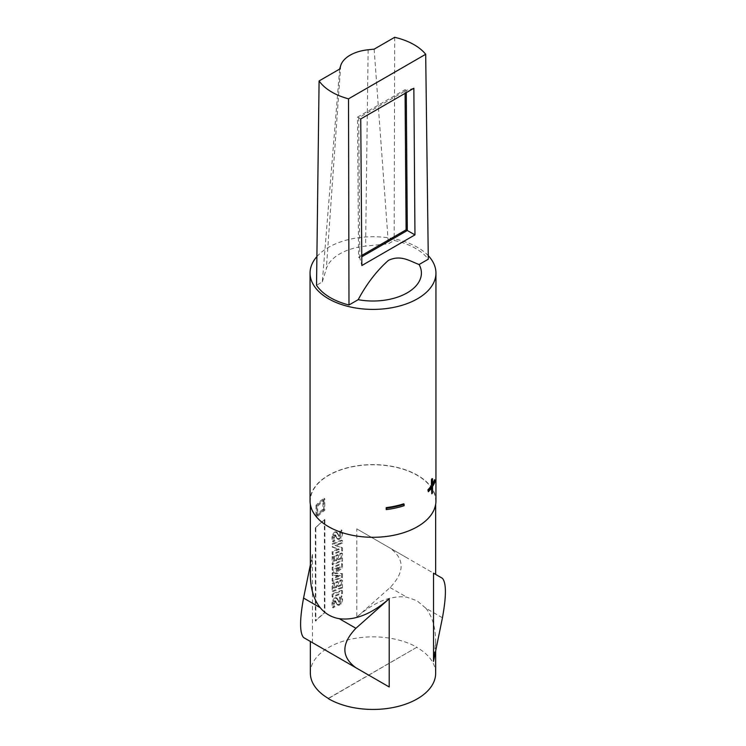 <?xml version="1.0" encoding="UTF-8"?>
<svg xmlns="http://www.w3.org/2000/svg" width="746" height="746" viewBox="0 0 746 746"><rect width="100%" height="100%" fill="white"/><g stroke="black" fill="none" stroke-linecap="round" stroke-linejoin="round"><path stroke-width="0.56" stroke-dasharray="3.73 2.8" d="M361.773 255.421L358.574 257.267L357.52 117.131L405.05 89.697L406.253 90.378L358.723 117.821L359.786 257.948L361.782 256.792M405.078 93.343L405.05 89.697M310.345 673.041A62.655 36.172 180 0 1 348.755 639.676A62.655 36.172 180 0 1 416.902 647.23L328.296 698.62M328.296 698.387L416.902 647.23M442.443 617.791L425.798 608.177L416.893 600.67L406.738 597.173C391.165 595.14 374.511 601.789 356.784 617.101L356.784 528.867L433.519 573.17M435.655 673.265A62.655 36.172 0 0 0 416.902 647.463M425.798 608.177C432.288 616.336 435.571 627.423 435.655 641.448L433.519 661.404M328.697 526.536A62.655 36.172 0 0 0 396.975 534.378A62.655 36.172 0 0 0 435.655 500.958A62.655 36.172 0 0 0 416.902 475.146A62.655 36.172 0 0 0 348.755 467.593A62.655 36.172 0 0 0 310.345 500.958A62.655 36.172 0 0 0 328.697 526.536M406.738 557.71L356.784 528.867M310.345 641.448L303.557 637.522M310.345 574.401L312.481 554.446L310.345 564.881M336.987 550.24L339.309 549.392L332.902 547.34L332.902 544.393A62.655 36.172 180 0 1 342.461 540.608L342.461 543.228A62.655 36.172 0 0 0 337.546 544.981L335.747 545.68L342.461 547.881L342.461 550.884A62.655 36.172 0 0 0 332.902 554.67L332.902 552.049A62.655 36.172 180 0 1 336.987 550.24L336.176 549.774A63.792 36.834 0 0 0 332.101 551.583L332.902 552.049M342.461 587.904A62.655 36.172 0 0 0 332.902 591.69L332.902 583.773A62.655 36.172 180 0 1 334.478 583.036L334.478 588.24A62.655 36.172 180 0 1 336.726 587.27L336.726 582.579A62.655 36.172 180 0 1 338.404 581.917L338.404 586.608A62.655 36.172 180 0 1 340.661 585.787L340.661 580.845A62.655 36.172 180 0 1 342.461 580.248L342.461 587.904L341.621 587.428L341.621 579.763L342.461 580.248M342.461 590.776L342.461 593.499A62.655 36.172 0 0 0 332.902 597.294L332.902 594.562A62.655 36.172 180 0 1 342.461 590.776L341.621 590.291A63.792 36.834 0 0 0 332.101 594.096L332.902 594.562M336.315 531.898L334.758 531.935L332.557 534.248L331.942 537.707L332.436 541.521L334.161 540.346L333.509 537.111L334.6 534.863L337.5 539.013L340.53 537.53L341.808 533.567L341.248 529.893L339.393 531.077L340.008 534.005L338.964 535.964L335.905 531.739L337.835 533.231L339.104 536.234L339.784 536.449L340.838 534.481L340.223 531.562L342.078 530.378L342.638 534.052L341.36 538.015L338.33 539.479L335.411 535.33L334.32 537.586L334.973 540.813L333.248 541.988L332.753 538.174L333.369 534.723L335.569 532.402L337.136 532.374M336.045 535.46L334.6 534.863L336.045 535.46M337.211 538.873L338.031 539.349M339.104 536.234L338.283 535.759L339.104 536.234M324.883 519.636A62.655 36.172 0 0 0 319.866 523.645L324.883 519.636L324.883 612.653A62.655 36.172 0 0 0 319.866 616.662A62.655 36.172 0 0 0 315.828 621.026L315.334 620.84L324.883 612.653M315.828 528L315.334 527.823L319.866 523.645A62.655 36.172 0 0 0 315.828 528L315.828 621.026M334.478 556.264L334.478 561.458A62.655 36.172 180 0 1 336.726 560.498L336.726 555.807A62.655 36.172 180 0 1 338.404 555.145L338.404 559.836A62.655 36.172 180 0 1 340.661 559.006L340.661 554.073A62.655 36.172 180 0 1 342.461 553.476L342.461 561.132A62.655 36.172 0 0 0 332.902 564.918L332.902 557.001A62.655 36.172 180 0 1 334.478 556.264L333.667 555.798A63.792 36.834 0 0 0 332.101 556.535L332.902 557.001M342.461 573.618L342.461 577.656A62.655 36.172 0 0 0 332.902 581.442L332.902 578.924A62.655 36.172 180 0 1 340.521 575.791L332.902 575.847L332.902 573.506L340.521 567.277A62.655 36.172 0 0 0 332.902 570.41L332.902 567.79A62.655 36.172 180 0 1 342.461 564.004L342.461 567.995L335.215 573.553L342.461 573.618L334.404 573.087L341.621 567.519L342.461 567.995M336.315 597.779L334.758 597.807L332.557 600.129L331.942 603.589L332.436 607.403L334.161 606.218L333.509 602.992L334.6 600.744L337.5 604.885L340.53 603.411L341.808 599.448L341.248 595.774L339.393 596.959L340.008 599.887L338.964 601.845L335.905 597.611L337.835 599.113L339.104 602.106L339.784 602.32L340.838 600.362L340.223 597.434L342.078 596.25L342.638 599.933L341.36 603.887L338.33 605.36L335.411 601.211L334.32 603.458L334.973 606.685L333.248 607.869L332.753 604.055L333.369 600.595L335.569 598.283L337.136 598.255M337.211 604.754L338.031 605.23M339.104 602.106L338.283 601.63L339.104 602.106M336.045 601.332L334.6 600.744L336.045 601.332M316.863 517.435L316.863 505.816A62.655 36.172 180 0 1 324.799 498.766L324.799 510.395A62.655 36.172 0 0 0 316.863 517.435L316.015 516.95A63.792 36.834 180 0 1 323.997 509.928L324.799 510.395M356.784 617.101L390.093 587.559C404.798 572.135 404.798 558.978 390.093 548.096M442.443 578.327L425.798 568.713M315.334 527.823L315.334 620.84M324.389 519.458L324.389 612.475M337.015 532.756L337.835 533.231M339.728 535.274L340.558 535.749M339.747 532.206L340.577 532.691M339.393 531.077L340.223 531.562M341.248 529.893L342.078 530.378M334.161 540.346L334.973 540.813M332.436 541.521L333.248 541.988M332.101 556.535L332.101 564.452A63.792 36.834 180 0 1 341.621 560.647L341.621 552.991A63.792 36.834 0 0 0 339.831 553.597L339.831 558.53A63.792 36.834 0 0 0 337.584 559.36L337.584 554.67A63.792 36.834 0 0 0 335.905 555.341L335.905 560.022A63.792 36.834 0 0 0 333.667 560.992L334.478 561.458M333.667 560.992L333.667 555.798M335.905 560.022L336.726 560.498M335.905 555.341L336.726 555.807M337.584 554.67L338.404 555.145M337.584 559.36L338.404 559.836M339.831 558.53L340.661 559.006M339.831 553.597L340.661 554.073M341.621 552.991L342.461 553.476M341.621 560.647L342.461 561.132M332.101 564.452L332.902 564.918M332.101 594.096L332.101 596.819A63.792 36.834 180 0 1 341.621 593.023L342.461 593.499M341.621 593.023L341.621 590.291M332.101 596.819L332.902 597.294M341.621 567.519L341.621 563.519A63.792 36.834 0 0 0 332.101 567.324L332.101 569.944A63.792 36.834 180 0 1 339.691 566.801L332.101 573.04L332.101 575.38L339.691 575.315A63.792 36.834 0 0 0 332.101 578.458L332.101 580.975A63.792 36.834 180 0 1 341.621 577.18L342.461 577.656M341.621 577.18L341.621 573.142M332.101 580.975L332.902 581.442M332.101 578.458L332.902 578.924M339.691 575.315L340.521 575.791M332.101 575.38L332.902 575.847M332.101 573.04L332.902 573.506M339.691 566.801L340.521 567.277M332.101 569.944L332.902 570.41M332.101 567.324L332.902 567.79M341.621 563.519L342.461 564.004M334.404 573.087L335.215 573.553M341.621 579.763A63.792 36.834 0 0 0 339.831 580.369L339.831 585.302A63.792 36.834 0 0 0 337.584 586.132L337.584 581.442A63.792 36.834 0 0 0 335.905 582.113L335.905 586.804A63.792 36.834 0 0 0 333.667 587.764L333.667 582.57A63.792 36.834 0 0 0 332.101 583.307L332.101 591.224L332.902 591.69M332.101 591.224A63.792 36.834 180 0 1 341.621 587.428M332.101 583.307L332.902 583.773M333.667 582.57L334.478 583.036M333.667 587.764L334.478 588.24M335.905 586.804L336.726 587.27M335.905 582.113L336.726 582.579M337.584 581.442L338.404 581.917M337.584 586.132L338.404 586.608M339.831 585.302L340.661 585.787M339.831 580.369L340.661 580.845M334.161 606.218L334.973 606.685M332.436 607.403L333.248 607.869M337.015 598.637L337.835 599.113M339.728 601.145L340.558 601.63M339.747 598.087L340.577 598.562M339.393 596.959L340.223 597.434M341.248 595.774L342.078 596.25M332.101 551.583L332.101 554.203A63.792 36.834 180 0 1 341.621 550.399L341.621 547.396L334.935 545.214L336.726 544.505A63.792 36.834 180 0 1 341.621 542.743L341.621 540.123A63.792 36.834 0 0 0 332.101 543.927L332.101 546.874L338.479 548.916L336.176 549.774M338.479 548.916L339.309 549.392M332.101 546.874L332.902 547.34M332.101 543.927L332.902 544.393M341.621 540.123L342.461 540.608M341.621 542.743L342.461 543.228M334.935 545.214L335.747 545.68M337.145 545.774L337.966 546.24M341.621 547.396L342.461 547.881M341.621 550.399L342.461 550.884M332.101 554.203L332.902 554.67M323.727 500.93L323.727 509.77A62.655 36.172 0 0 0 317.684 515.122L317.684 506.282A62.655 36.172 180 0 1 323.727 500.93L322.915 500.463A63.792 36.834 0 0 0 316.845 505.797L317.684 506.282M316.845 505.797L316.845 514.637A63.792 36.834 180 0 1 322.915 509.304L322.915 500.463M322.915 509.304L323.727 509.77M323.997 509.928L323.997 498.3A63.792 36.834 0 0 0 316.015 505.322L316.863 505.816M316.015 505.322L316.015 516.95M323.997 498.3L324.799 498.766M316.845 514.637L317.684 515.122M435.944 500.958A62.944 36.34 0 0 0 397.086 467.378A62.944 36.34 0 0 0 328.492 475.258A62.944 36.34 0 0 0 310.056 500.958M316.901 256.587A62.944 36.34 180 0 1 328.492 247.364A62.944 36.34 180 0 1 428.251 255.654M431.869 487.502L431.43 488.117M431.43 487.52A62.944 36.34 180 0 1 427.915 491.773M432.102 478.568L432.102 484.583A62.944 36.34 0 0 0 432.549 483.856M434.545 479.706L434.545 481.636A62.944 36.34 180 0 1 432.102 486.513L432.102 492.519A62.944 36.34 180 0 1 431.43 493.526M403.754 503.792L403.754 505.723A62.944 36.34 180 0 1 386.204 509.546M432.549 485.105L432.102 484.583M435.021 481.646L434.545 481.636M339.644 69.08L322.309 281.941L316.537 285.27M322.309 281.941L326.328 268.784A48.415 27.956 0 0 1 365.596 246.115L388.377 243.793L394.14 240.464A60.286 34.81 0 0 1 428.297 259.198M394.681 37.3L394.14 240.464M374.138 49.161L388.377 243.793M358.574 257.267L359.786 257.948L361.847 265.539M406.272 92.653L406.253 90.378L413.853 88.27M357.52 117.131L360.747 118.931M312.481 642.679L312.481 554.446M390.093 587.559L406.738 597.173M334.758 531.935L335.569 532.402M337.668 534.388L338.488 534.863M340.008 534.005L340.838 534.481M341.808 533.567L342.638 534.052M340.53 537.53L341.36 538.015M338.656 538.892L339.486 539.377M336.511 538.043L337.332 538.509M335.905 536.533L336.726 537.008M333.854 535.572L334.665 536.048M333.509 537.111L334.32 537.586M331.942 537.707L332.753 538.174M332.557 534.248L333.369 534.723M337.649 575.343L338.47 575.819M337.807 568.154L338.637 568.629M336.297 571.576L337.108 572.051M336.287 572.993L337.108 573.46M335.905 602.414L336.726 602.889M333.854 601.453L334.665 601.919M333.509 602.992L334.32 603.458M331.942 603.589L332.753 604.055M332.557 600.129L333.369 600.595M334.758 597.807L335.569 598.283M337.668 600.269L338.488 600.744M340.008 599.887L340.838 600.362M341.808 599.448L342.638 599.933M340.53 603.411L341.36 603.887M338.656 604.773L339.486 605.248M336.511 603.915L337.332 604.391M335.905 548.198L336.726 548.674M336.726 544.505L337.546 544.981M340.698 65.611L326.328 268.784M368.132 49.777L365.596 246.115M310.345 500.958L310.345 504.408M435.655 500.958L435.655 504.408M435.655 641.448L435.655 650.969M336.26 531.861L337.071 532.336M338.488 535.954L339.318 536.43M337.257 538.901L338.078 539.377M335.075 534.854L335.887 535.32M335.075 600.735L335.887 601.201M336.26 597.742L337.071 598.208M338.488 601.836L339.318 602.311M337.257 604.782L338.078 605.258"/><path stroke-width="1.12" d="M361.773 255.421L406.104 229.824L405.078 93.343M435.655 650.969L435.655 673.265A62.655 36.172 0 0 1 396.713 706.751A62.655 36.172 0 0 1 328.296 698.62L328.296 698.387A62.655 36.172 180 0 1 310.345 673.041L310.345 641.448L389.216 686.982L339.262 658.14M320.202 647.136L303.557 637.522C299.612 632.86 299.612 619.702 303.557 598.059L320.202 607.673C325.191 613.716 331.541 617.38 339.262 618.676C354.835 620.7 371.489 614.061 389.216 598.749L355.907 628.291L339.262 618.676M320.202 607.673C313.712 599.514 310.429 588.426 310.345 574.401L310.345 504.408M355.907 667.754C341.202 656.872 341.202 643.714 355.907 628.291M303.557 598.059L310.345 564.881M442.443 578.327C446.388 582.99 446.388 596.138 442.443 617.791L433.519 661.404L433.519 573.17L442.443 578.327M310.056 273.064L310.056 500.958A62.944 36.34 0 0 0 373 537.297A62.944 36.34 0 0 0 435.944 500.958L435.944 273.064A62.944 36.34 180 0 1 397.086 306.634A62.944 36.34 180 0 1 328.492 298.754A62.944 36.34 180 0 1 310.056 273.064A62.944 36.34 180 0 1 316.901 256.587M428.251 255.654A62.944 36.34 180 0 1 435.944 273.064M431.43 488.117L431.869 493.787L431.869 487.502A63.513 36.666 180 0 1 428.335 491.745L427.915 489.833A62.944 36.34 0 0 0 431.43 485.59L431.43 479.575L431.43 485.59M428.335 491.745L427.915 489.833M431.43 479.575A62.944 36.34 0 0 0 432.102 478.568L432.549 478.829A63.513 36.666 180 0 1 431.869 479.827M432.549 483.856A62.944 36.34 0 0 0 434.545 479.706L435.021 480.256A63.513 36.666 180 0 1 432.549 485.105L432.549 478.829M386.204 509.546L386.204 507.616A62.944 36.34 0 0 0 403.754 503.792L404.173 505.695A63.513 36.666 0 0 1 386.689 509.555L386.204 509.546M431.869 493.787A63.513 36.666 0 0 0 432.549 492.78L432.549 486.495A63.513 36.666 180 0 0 435.021 481.646L435.021 480.256M431.869 486.112A63.513 36.666 180 0 1 428.335 490.346M386.204 507.616L386.689 509.555M386.689 508.157A63.513 36.666 0 0 0 404.173 504.296M348.513 98.836L425.686 54.281L428.297 259.198L419.093 264.513A48.415 27.956 180 0 1 407.232 292.824A48.415 27.956 180 0 1 358.192 299.678L348.988 304.983A60.286 34.81 0 0 1 316.537 285.27L319.092 80.941A58.104 33.542 0 0 0 348.513 98.836L348.988 304.983M425.686 54.281A58.104 33.542 0 0 0 394.681 37.3L374.138 49.161L368.132 49.777A33.822 19.527 0 0 0 340.698 65.611L339.644 69.08L319.092 80.941M419.093 264.513C409.852 261.175 400.882 254.461 388.424 260.373C376.683 270.807 366.603 283.909 358.192 299.678M414.962 234.878L361.847 265.539L360.747 118.931L413.853 88.27L414.962 234.878L407.307 230.505L406.272 92.653M361.782 256.792L407.307 230.505L406.104 229.824M389.216 686.982L389.216 598.749M435.655 504.408L435.655 574.401"/></g></svg>
